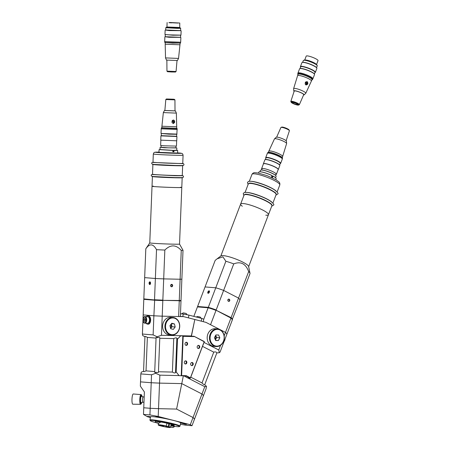 <?xml version="1.0" encoding="UTF-8"?>
<svg xmlns="http://www.w3.org/2000/svg" width="450" height="450" viewBox="0 0 450 450"><rect width="100%" height="100%" fill="white"/><g stroke="black" fill="none" stroke-linecap="round" stroke-linejoin="round"><path stroke-width="0.67" d="M202.511 346.365L213.756 352.147C215.438 351.669 216.467 351.939 216.833 352.946L219.291 352.721L218.768 349.999L204.019 342.411M190.766 377.168L202.011 382.95L213.756 352.147M194.344 419.546L203.282 396.096A18.619 3.353 -159.1 0 0 201.988 394.009A18.619 3.353 20.9 0 1 203.287 396.096L206.078 388.772L206.471 386.348L204.716 384.722C203.963 384.733 203.057 384.142 202.011 382.95M180.405 424.232L185.552 425.194L191.998 425.717L190.288 424.704L158.209 416.469L158.518 408.668L176.591 409.072L183.341 375.885L181.772 383.608L201.988 394.009L181.772 383.608L159.542 383.113A18.619 0.501 2.3 0 1 151.217 382.731L150.199 408.291A18.619 0.501 2.3 0 0 158.518 408.668L176.591 409.072L193.028 417.527L204.784 386.679L206.471 386.348M197.578 306.849A18.619 3.353 20.9 0 1 197.606 306.478L208.311 307.344L208.148 307.772A18.619 3.353 20.9 0 1 216.011 310.393L210.549 324.726L225.478 332.404A18.619 3.353 20.9 0 1 226.772 334.496A18.619 3.353 -159.1 0 0 225.478 332.404L205.971 322.369L194.816 319.506L191.295 336.105L191.79 336.122M232.082 319.337A18.383 3.313 20.9 0 0 230.844 317.824A18.383 3.313 20.9 0 1 232.026 319.196L232.161 319.483A18.619 3.353 20.9 0 0 230.94 318.077L216.017 310.196A18.383 3.313 20.9 0 0 208.373 307.648L197.736 306.787L208.373 307.648A18.383 3.313 20.9 0 1 216.017 310.196L231.103 317.649L224.167 335.841M220.573 345.268L218.768 349.999M187.599 377.843L204.784 386.679M219.291 352.721L220.067 352.091L232.239 320.164A18.619 3.353 20.9 0 0 232.161 319.483M176.811 338.664C176.777 337.629 175.753 337.607 173.728 338.597L172.395 372.066L158.445 371.756M173.728 338.597L159.778 338.282M140.513 381.87L151.217 382.731L140.513 381.87A18.619 0.501 -177.7 0 1 140.507 381.853A18.619 0.501 2.3 0 0 140.513 381.87L140.833 373.742L140.507 381.853A18.619 0.501 -177.7 0 1 140.507 381.848L140.344 386.106L140.513 381.87M178.971 375.576L159.857 375.148L155.661 373.309L151.537 374.771L151.217 382.731M159.857 375.148L159.542 383.113M151.537 374.771L140.833 373.905L141.289 372.144L143.567 371.256M194.816 319.506L191.469 335.953L161.443 335.284L162.208 316.164L183.662 316.642L194.816 319.506M143.004 319.387L143.179 314.921A18.619 0.501 2.3 0 0 143.179 314.921L143.803 299.346A18.619 0.501 2.3 0 0 143.803 299.346A18.619 0.501 2.3 0 0 143.797 299.334L154.676 299.981L143.82 298.884L154.676 299.981L153.883 315.787L143.179 314.921A18.619 0.501 -177.7 0 1 143.173 314.91L153.883 315.787A18.619 0.501 2.3 0 0 162.208 316.164A18.619 0.501 -177.7 0 1 153.883 315.787L153.124 334.907L157.118 336.763L161.443 335.284M142.993 319.478L143.797 299.334L154.507 300.212A18.619 0.501 2.3 0 0 162.827 300.589L162.208 316.164L178.622 316.53A18.619 0.501 2.3 0 0 180.382 316.389L183.662 316.642M144.945 336.696L142.746 335.604L142.408 334.181L142.971 320.096M142.971 320.181L142.419 334.041L153.124 334.907M177.823 338.687L176.856 338.664M159.733 338.282C159.936 337.421 159.204 337.241 157.545 337.731L157.118 336.763M172.395 372.066C174.33 373.252 175.359 373.275 175.477 372.139M155.661 373.309L156.172 372.262C157.787 372.881 158.529 372.713 158.4 371.756M176.344 372.156L175.523 372.139M156.172 372.262L154.952 372.538L154.704 372.127M154.727 371.571L146.031 370.868C144.366 371.717 143.544 371.841 143.561 371.239L143.814 371.638M156.06 338.102L147.364 337.399L146.031 370.868M156.077 337.624L156.358 337.314L157.545 337.731M147.364 337.399C145.772 336.426 144.962 336.201 144.934 336.713L145.221 336.409M182.773 316.575L183.296 314.004A17.685 1.384 11.5 0 1 188.938 315.129L188.387 317.858L201.246 321.159L201.797 318.431A17.685 1.384 11.5 0 1 203.754 319.258L203.259 321.677M183.296 314.004L180.484 313.779M201.797 318.431L188.938 315.129M227.981 299.796A0.883 0.743 -85.4 0 1 227.919 300.561M193.832 316.384L205.059 286.931L215.764 287.798A18.619 3.353 20.9 0 1 223.627 290.419L216.174 309.966A18.619 3.353 20.9 0 0 208.311 307.344L215.764 287.798A18.619 3.353 20.9 0 1 223.627 290.419L238.556 298.097A18.619 3.353 20.9 0 1 239.856 300.189L232.104 319.854M225.877 261.27L222.885 256.838L217.091 258.834L215.173 260.404L205.059 286.931L215.764 287.798L225.877 261.27A18.619 3.353 20.9 0 1 233.741 263.891L223.627 290.419L238.556 298.097L248.67 271.575A18.619 3.353 20.9 0 1 249.992 273.274A18.619 3.353 20.9 0 1 249.969 273.662L239.856 300.189A18.619 3.353 20.9 0 0 238.556 298.097L231.103 317.649A18.619 3.353 20.9 0 1 232.403 319.736M227.891 299.773A1.209 1.012 -85.4 0 1 229.731 300.718A1.209 1.012 -85.4 0 1 227.891 299.773M207.883 292.011A1.35 0.698 117.2 0 1 208.806 290.886A1.35 0.698 117.2 0 1 209.486 291.308A1.35 0.698 117.2 0 1 208.502 293.22A1.35 0.698 117.2 0 1 207.883 292.011M209.492 291.403A1.164 0.602 -62.8 0 0 209.289 291.105A1.164 0.602 -62.8 0 0 208.125 292.089A1.164 0.602 -62.8 0 0 208.226 293.175A1.164 0.602 -62.8 0 0 208.581 293.169M228.009 299.745A0.928 0.776 -85.4 0 1 227.936 300.611M228.982 299.379A0.928 0.776 94.6 0 0 227.88 300.173A0.928 0.776 94.6 0 0 229.41 300.448A0.928 0.776 94.6 0 0 228.982 299.379M209.413 291.212A1.136 0.585 -62.8 0 0 208.451 291.983A1.136 0.585 -62.8 0 0 208.384 293.214M209.43 291.887L209.346 291.538L208.839 291.724L208.468 292.438L208.597 292.967L208.941 292.838M209.031 292.725L208.468 292.438M209.396 292.011L208.839 291.724M197.443 306.906L208.148 307.772L203.737 319.343M170.966 284.889L171.529 284.963L171.354 284.648M170.814 285.12A0.883 0.743 -85.4 0 1 170.752 285.885M181.868 279.107L183.015 250.279A18.619 0.501 2.3 0 0 183.009 250.273A18.619 0.501 2.3 0 1 181.254 250.425L180.107 279.248L163.693 278.882L162.844 300.127A18.619 0.501 2.3 0 1 154.524 299.745L155.368 278.499A18.619 0.501 2.3 0 0 163.693 278.882L180.107 279.248A18.619 0.501 2.3 0 0 181.868 279.107A18.619 0.501 2.3 0 1 180.107 279.248L179.263 300.493L162.765 300.347A18.383 0.489 2.3 0 1 154.676 299.981A18.383 0.489 2.3 0 0 162.765 300.347L179.263 300.493A18.619 0.501 2.3 0 0 181.013 300.364A18.619 0.501 2.3 0 0 181.018 300.353L181.868 279.107A18.619 0.501 2.3 0 0 181.862 279.096M178.622 316.53L179.246 300.96A18.619 0.501 2.3 0 0 181.001 300.814A18.619 0.501 2.3 0 0 180.996 300.803L180.776 300.566A18.383 0.489 2.3 0 1 179.072 300.713L162.765 300.347L179.072 300.713A18.383 0.489 2.3 0 0 180.771 300.589L181.013 300.364M179.533 244.08A14.895 0.399 2.3 0 1 172.783 244.153A14.895 0.399 2.3 0 1 157.449 243.557A14.895 0.399 2.3 0 1 149.771 242.899L145.811 248.794A18.619 0.501 2.3 0 0 145.806 248.799L143.814 298.868A18.619 0.501 2.3 0 0 143.82 298.884L144.664 277.633A18.619 0.501 2.3 0 1 144.658 277.622A18.619 0.501 2.3 0 0 144.664 277.633L155.368 278.499A18.619 0.501 2.3 0 0 163.693 278.882L164.841 250.054A18.619 0.501 2.3 0 1 156.521 249.677C153.186 243.607 149.614 243.315 145.811 248.811L144.664 277.633L155.368 278.499L156.521 249.677M149.079 283.123A1.35 0.737 91.3 0 1 149.546 281.942A1.35 0.737 91.3 0 1 150.317 282.173A1.35 0.737 91.3 0 1 150.272 284.214A1.35 0.737 91.3 0 1 149.468 284.394A1.35 0.737 91.3 0 1 149.079 283.123M171.591 286.779A1.209 1.012 -85.4 0 1 170.786 284.946A1.209 1.012 -85.4 0 1 172.541 284.985A1.209 1.012 -85.4 0 1 171.591 286.779M150.362 282.251A1.164 0.636 -88.7 0 0 149.996 282.021A1.164 0.636 -88.7 0 0 149.333 283.134A1.164 0.636 -88.7 0 0 149.946 284.349A1.164 0.636 -88.7 0 0 150.322 284.141M171.45 286.487A0.928 0.776 94.6 0 0 171.562 284.631A0.928 0.776 94.6 0 0 171.45 286.487M170.769 285.941A0.928 0.776 94.6 0 0 170.837 285.069M150.154 282.066A1.136 0.619 -88.7 0 0 149.586 283.179A1.136 0.619 -88.7 0 0 150.103 284.316M150.502 282.662L150.165 282.392L149.805 282.876L149.844 283.674L150.244 283.989L150.502 283.646M150.469 283.686L149.844 283.674M150.542 282.887L149.805 282.876M194.181 336.589L183.184 336.341L181.62 375.581L186.227 375.683L190.412 377.837L204.182 341.73L194.085 336.296L180.607 335.841L194.085 336.296L204.339 341.572L190.378 378.191L187.431 377.798L183.713 375.761M180.697 335.874L177.486 339.137L180.607 335.841M190.412 377.837L190.378 378.191L186.019 375.947L179.021 375.637L176.181 371.908L179.111 375.671M184.32 362.132A1.536 1.282 -85.4 0 1 186.851 362.554A1.536 1.282 -85.4 0 1 185.445 363.983A1.536 1.282 -85.4 0 1 184.32 362.132M185.057 343.536A1.536 1.282 -85.4 0 1 187.588 343.957A1.536 1.282 -85.4 0 1 186.188 345.386A1.536 1.282 -85.4 0 1 185.057 343.536M190.682 363.763A1.536 1.282 -85.4 0 1 193.213 364.191A1.536 1.282 -85.4 0 1 191.812 365.614A1.536 1.282 -85.4 0 1 190.682 363.763M197.207 346.652A1.536 1.282 -85.4 0 1 199.738 347.079A1.536 1.282 -85.4 0 1 198.332 348.502A1.536 1.282 -85.4 0 1 197.207 346.652M181.62 375.581L181.221 375.84L182.807 336.043L183.184 336.341M177.486 339.137L176.181 371.908M185.355 360.945A1.496 1.254 -85.4 0 1 185.119 363.904M198.248 345.471A1.496 1.254 -85.4 0 1 198.006 348.424M191.722 362.582A1.496 1.254 -85.4 0 1 191.481 365.535M186.097 342.349A1.496 1.254 -85.4 0 1 185.856 345.308M217.597 328.922L215.303 328.736A8.843 7.402 94.6 0 0 207.214 336.954A8.843 7.402 94.6 0 0 213.874 346.365L216.174 346.551A8.843 7.402 -85.4 0 1 209.509 337.14A8.843 7.402 -85.4 0 1 217.597 328.922A8.843 7.402 -85.4 0 1 224.291 337.849A8.843 7.402 -85.4 0 1 216.174 346.551M224.162 337.86A8.404 7.031 94.6 0 0 213.862 330.435A8.404 7.031 94.6 0 0 213.356 344.97A8.404 7.031 94.6 0 0 224.162 337.86M218.379 340.566L215.679 340.526L214.431 337.714L215.876 334.946L218.576 334.986L219.831 337.798L218.379 340.566L215.601 340.341M219.831 337.798L216.653 337.539L215.409 339.919M215.668 335.334L216.653 337.539M216.54 337.753A3.87 3.24 94.6 0 0 216.557 337.494A3.87 3.24 94.6 0 0 216.562 337.331M215.094 339.204A2.79 2.334 94.6 0 0 215.657 337.483A2.79 2.334 94.6 0 0 215.336 335.97M173.036 317.481L170.741 317.295A8.843 7.402 94.6 0 0 162.653 325.513A8.843 7.402 94.6 0 0 169.312 334.924L171.613 335.109A8.843 7.402 -85.4 0 1 164.947 325.699A8.843 7.402 -85.4 0 1 173.036 317.481A8.843 7.402 -85.4 0 1 179.522 328.146A8.843 7.402 -85.4 0 1 171.613 335.109M179.404 328.072A8.404 7.031 94.6 0 0 170.595 318.33A8.404 7.031 94.6 0 0 167.698 332.544A8.404 7.031 94.6 0 0 179.404 328.072M173.323 329.383L170.696 328.708L169.942 325.642L171.81 323.252L174.431 323.927L175.191 326.993L173.323 329.383M175.191 326.993L172.018 326.734L170.646 328.489M171.315 323.887L172.018 326.734M174.431 323.927L171.472 323.685M171.889 326.897A3.87 3.24 94.6 0 0 171.906 326.818A3.87 3.24 94.6 0 0 171.956 326.503M170.482 327.831A2.79 2.334 94.6 0 0 171.028 326.593A2.79 2.334 94.6 0 0 170.786 324.557M146.211 323.213A4.191 2.289 -88.7 0 0 147.628 324.174A4.191 2.289 -88.7 0 0 149.979 319.112A4.191 2.289 -88.7 0 0 147.819 315.799A4.191 2.289 -88.7 0 0 146.357 316.699M147.628 324.174L148.252 324.191A4.191 2.289 -88.7 0 0 150.604 319.129A4.191 2.289 -88.7 0 0 148.444 315.816L147.819 315.799M160.453 421.954A9.591 0.748 11.5 0 1 174.268 425.419L172.311 425.025L172.395 424.586M172.311 425.025A7.588 0.591 11.5 0 1 172.305 425.036A7.588 0.591 11.5 0 1 171.911 425.143L172.046 424.479M170.921 425.306L171.056 425.351A9.591 0.748 -168.5 0 0 173.768 425.571L171.911 425.143M160.419 422.139A7.588 0.591 11.5 0 1 160.701 422.179L160.425 422.094M174.448 426.353A14.895 1.164 -168.5 0 0 179.404 426.572A14.895 1.164 -168.5 0 0 165.105 422.381A14.895 1.164 -168.5 0 0 150.306 420.654A14.895 1.164 -168.5 0 0 156.746 422.865A14.895 1.164 -168.5 0 0 158.507 423.304M180.017 426.133L180.664 422.949A15.362 1.198 -168.5 0 0 173.998 420.564A15.362 1.198 -168.5 0 0 158.631 417.392A15.362 1.198 -168.5 0 0 150.564 416.824L149.912 420.007A15.362 1.198 11.5 0 1 157.984 420.576A15.362 1.198 11.5 0 1 173.346 423.748A15.362 1.198 11.5 0 1 180.017 426.133A15.362 1.198 11.5 0 1 179.949 426.212L179.404 426.572M150.306 420.654L149.94 420.109A15.362 1.198 11.5 0 1 149.912 420.007M171.056 425.351L171.281 424.26M183.932 423.861L180.844 422.983C179.843 422.55 186.474 423.759 186.851 424.215L186.356 424.243M156.212 416.79L161.381 417.673L155.953 416.711M150.615 416.745L147.465 416.346L150.486 417.206M158.209 416.469L149.929 414.923L143.488 414.399L147.403 416.728L150.424 417.504M143.488 414.399L143.752 407.767L150.193 408.291A18.619 0.501 2.3 0 0 158.518 408.668L159.536 383.113M149.929 414.923L150.193 408.291L143.752 407.767L144.382 391.961L140.344 386.106M190.288 424.704L193.028 417.527A18.619 3.353 -159.1 0 1 194.321 419.614L191.998 425.717M162.388 426.037L162.439 426.33A6.098 0.478 -168.5 0 0 170.269 427.5A6.098 0.478 -168.5 0 0 168.851 426.853L168.992 426.679A6.283 0.489 11.5 0 1 170.511 427.32A6.283 0.489 11.5 0 1 170.488 427.354L170.269 427.5M166.343 425.998L166.196 426.173A6.098 0.478 -168.5 0 0 158.355 425.076L158.209 424.856A6.283 0.489 11.5 0 1 158.197 424.817A6.283 0.489 11.5 0 1 166.343 425.998L166.911 423.191M169.577 423.81L168.992 426.679M160.453 425.458L163.648 425.97L160.453 425.458M165.898 426.859L169.093 427.371L165.898 426.859M162.439 426.33L159.784 425.649A6.098 0.478 -168.5 0 1 158.355 425.076M166.196 426.173L168.851 426.853M166.894 423.281L168.727 423.608M181.772 383.608L176.591 409.072M132.857 394.341A5.119 1.052 92.6 0 0 131.963 400.05A5.119 1.052 92.6 0 0 132.812 404.213L140.569 404.297A4.854 0.996 -87.4 0 1 139.764 400.354A4.854 0.996 -87.4 0 1 140.614 394.937A4.854 0.996 -87.4 0 1 141.013 394.599L133.273 393.981A5.119 1.052 92.6 0 0 132.857 394.341M141.756 402.497A4.416 0.906 -87.4 0 1 141.379 403.571A4.416 0.906 -87.4 0 1 140.338 401.574A4.416 0.906 -87.4 0 1 140.856 395.871A4.416 0.906 -87.4 0 1 142.026 396.501L141.525 394.886L141.013 394.599M142.954 402.244A2.7 0.551 -87.4 0 1 142.931 402.249L141.114 402.626A3.167 0.647 -87.4 0 1 140.563 400.129A3.167 0.647 -87.4 0 1 141.114 396.529A3.167 0.647 -87.4 0 1 141.401 396.309L143.184 396.855A2.7 0.551 -87.4 0 1 143.196 396.861M143.972 402.238L142.931 402.249A2.7 0.551 -87.4 0 1 142.481 400.061A2.7 0.551 -87.4 0 1 142.954 397.041A2.7 0.551 -87.4 0 1 143.173 396.855L144.186 396.956M181.856 313.886L181.884 313.768A3.122 3.122 0 0 1 183.437 312.874L186.013 313.419M181.884 313.768L186.817 314.691M196.369 317.036A3.122 3.122 0 0 1 197.528 316.491L200.093 317.014A3.122 3.122 0 0 1 201.088 318.246M145.131 318.577L145.491 320.046L144.968 321.384L144.084 321.261L143.724 319.798L144.248 318.454L145.131 318.577M144.849 323.184L147.651 323.246A3.257 1.783 -88.7 0 0 149.164 321.829A3.257 1.783 -88.7 0 0 149.327 318.488A3.257 1.783 -88.7 0 0 147.797 316.733L144.99 316.671A3.257 1.783 91.3 0 1 146.526 318.426A3.257 1.783 91.3 0 1 146.362 321.767A3.257 1.783 91.3 0 1 144.849 323.184C144.051 322.706 143.392 323.516 142.971 319.888C143.392 317.43 144.067 316.356 144.99 316.671M145.007 321.277L144.084 321.261M145.395 320.287L145.282 319.832L143.724 319.798M145.412 319.719A1.406 0.771 -88.7 0 0 145.412 320.254M184.77 423.557L185.169 423.906L184.388 423.827L183.133 423.326M184.511 423.501L184.388 423.827M170.561 427.084L172.845 427.494L170.589 426.949M170.578 426.999L172.609 427.438L170.572 427.016M172.845 427.494A3.122 3.122 0 0 0 174.398 426.6L170.848 425.672M174.398 426.589L174.471 426.246L170.916 425.329M156.336 422.618L158.85 423.107L156.336 422.618M156.87 422.752L158.602 423.056L156.893 422.646M158.85 423.107A3.122 3.122 0 0 0 160.403 422.213L155.205 421.155A3.122 3.122 0 0 0 156.285 422.584M160.403 422.207L160.476 421.858L157.916 421.127L155.273 420.801L155.205 421.149M217.091 258.834L220.967 255.921A14.895 2.683 20.9 0 1 235.626 258.958A14.895 2.683 20.9 0 1 248.625 266.462L249.992 273.274M248.67 271.575C245.717 263.689 240.744 261.129 233.741 263.891M260.752 170.134A8.286 1.491 20.9 0 1 260.809 170.106A8.286 1.491 20.9 0 1 272.841 173.627A8.286 1.491 20.9 0 1 276.03 175.911A8.286 1.491 20.9 0 1 276.053 175.967M259.926 171.771L260.46 170.364A8.376 1.508 20.9 0 1 260.691 170.156A8.376 1.508 20.9 0 1 272.863 173.717A8.376 1.508 20.9 0 1 276.081 176.023A8.376 1.508 20.9 0 1 276.12 176.333L275.58 177.739M272.177 177.137L272.593 176.046L273.054 176.079A9.214 1.659 20.9 0 1 276.081 178.346A9.214 1.659 20.9 0 1 276.103 178.403M273.054 176.079L272.616 177.368A9.309 1.676 -159.1 0 0 272.098 177.097A9.309 1.676 -159.1 0 0 271.553 176.822L271.991 175.534A9.214 1.659 20.9 0 0 259.149 171.889L259.031 171.939A9.309 1.676 20.9 0 1 272.008 175.624M273.071 176.169A9.309 1.676 20.9 0 1 276.131 178.459A9.309 1.676 20.9 0 1 276.171 178.802L275.833 179.696M258.435 173.064L258.778 172.17A9.309 1.676 20.9 0 1 259.031 171.939M248.608 266.782A14.895 2.683 -159.1 0 0 239.411 260.511A14.895 2.683 -159.1 0 0 223.352 255.645A14.895 2.683 -159.1 0 0 220.776 256.168M243.219 203.535A14.895 2.683 -159.1 0 0 240.638 204.064A14.895 2.683 20.9 0 1 255.51 206.865A14.895 2.683 20.9 0 1 268.47 214.672A14.895 2.683 -159.1 0 0 259.279 208.406A14.895 2.683 -159.1 0 0 243.219 203.535M242.303 206.235A14.895 2.683 20.9 0 1 240.638 204.064L220.826 256.028M248.659 266.636L268.47 214.672A14.895 2.683 20.9 0 1 265.787 215.19M275.76 174.656A7.914 1.423 -159.1 0 0 276.368 174.369L278.196 169.577A7.914 1.423 -159.1 0 0 275.119 167.107A7.914 1.423 -159.1 0 0 267.643 164.222A7.914 1.423 -159.1 0 0 263.407 163.941L261.579 168.733A7.914 1.423 -159.1 0 0 261.844 169.346M263.363 164.059A8.004 1.44 20.9 0 1 263.351 163.822A8.004 1.44 20.9 0 1 267.637 164.109A8.004 1.44 20.9 0 1 275.203 167.029A8.004 1.44 20.9 0 1 278.314 169.526A8.004 1.44 20.9 0 1 278.151 169.701M263.351 163.822L264.853 159.885A8.004 1.44 20.9 0 1 265.033 159.705A8.004 1.44 20.9 0 1 265.072 159.688A8.004 1.44 20.9 0 1 276.705 163.091A8.004 1.44 20.9 0 1 279.782 165.296A8.004 1.44 20.9 0 1 279.816 165.589L278.314 169.526M265.072 159.688L265.309 159.587A7.819 1.406 20.9 0 1 272.903 161.252A7.819 1.406 20.9 0 1 279.675 165.066L279.782 165.296M279.669 165.054L280.294 163.423A7.678 1.384 -159.1 0 0 277.307 161.027A7.678 1.384 -159.1 0 0 270.051 158.226A7.678 1.384 -159.1 0 0 265.939 157.95L265.32 159.587M265.849 158.197A7.819 1.406 20.9 0 1 265.843 158.186A7.819 1.406 20.9 0 1 269.404 158.023A7.819 1.406 20.9 0 1 277.386 161.032A7.819 1.406 20.9 0 1 280.209 163.665A7.819 1.406 20.9 0 1 280.198 163.671L280.44 163.564A8.004 1.44 20.9 0 0 280.665 163.367L282.296 159.086A8.004 1.44 20.9 0 0 282.262 158.794A8.004 1.44 20.9 0 0 279.18 156.589A8.004 1.44 20.9 0 0 267.553 153.186A8.004 1.44 20.9 0 0 267.514 153.203A8.004 1.44 20.9 0 0 267.334 153.382L265.702 157.663A8.004 1.44 20.9 0 1 269.989 157.95A8.004 1.44 20.9 0 1 277.549 160.869A8.004 1.44 20.9 0 1 280.665 163.367M265.843 158.186L265.736 157.956A8.004 1.44 20.9 0 1 265.702 157.663M286.138 140.743L289.401 130.776A4.562 0.821 -159.1 0 0 289.384 130.612L289.058 129.921A4.005 0.72 -159.1 0 0 286.273 128.244A4.005 0.72 -159.1 0 0 282.285 127.074A4.005 0.72 -159.1 0 0 281.706 127.119L281.002 127.418A4.562 0.821 -159.1 0 0 280.879 127.524L276.677 137.132M267.615 153.163A7.914 1.423 20.9 0 1 267.671 153.135A7.914 1.423 20.9 0 1 279.163 156.499A7.914 1.423 20.9 0 1 282.206 158.676A7.914 1.423 20.9 0 1 282.229 158.732M289.384 130.612A4.562 0.821 -159.1 0 0 287.629 129.358A4.562 0.821 -159.1 0 0 281.666 127.373A4.562 0.821 -159.1 0 0 281.002 127.418M267.497 153.214L267.711 152.646A7.914 1.423 20.9 0 1 267.891 152.471A7.914 1.423 20.9 0 1 267.93 152.449A7.914 1.423 20.9 0 1 279.428 155.818A7.914 1.423 20.9 0 1 282.471 157.995A7.914 1.423 20.9 0 1 282.499 158.287L282.285 158.85M267.93 152.449L268.166 152.353A7.729 1.389 20.9 0 1 275.67 153.996A7.729 1.389 20.9 0 1 282.358 157.764L282.471 157.995M282.645 156.465L286.616 143.567A6.514 1.176 -159.1 0 0 286.622 143.477L286.414 141.165A5.49 0.99 -159.1 0 0 281.627 138.369A5.49 0.99 -159.1 0 0 276.193 137.267L274.494 138.853A6.514 1.176 -159.1 0 0 274.444 138.926L268.819 151.189A7.402 1.333 20.9 0 1 268.819 151.189A7.402 1.333 20.9 0 1 276.199 152.595A7.402 1.333 20.9 0 1 282.645 156.465A7.402 1.333 20.9 0 1 282.639 156.476L282.229 157.556M286.622 143.477A6.514 1.176 -159.1 0 0 280.941 140.164A6.514 1.176 -159.1 0 0 274.494 138.853M276.368 174.369A7.914 1.423 -159.1 0 0 269.483 170.218A7.914 1.423 -159.1 0 0 261.579 168.733M316.547 64.541L318.037 60.632A6.328 1.142 -159.1 0 0 315.579 58.657A6.328 1.142 -159.1 0 0 309.6 56.346A6.328 1.142 -159.1 0 0 306.208 56.121L304.718 60.03M316.395 64.406A6.328 1.142 -159.1 0 0 316.232 64.215A6.328 1.142 -159.1 0 0 314.016 62.764A6.328 1.142 -159.1 0 0 304.92 60.036M316.108 64.192A6.469 1.164 -159.1 0 0 314.038 62.899A6.469 1.164 -159.1 0 0 305.28 60.064M316.575 67.601L317.239 65.863A7.447 1.339 -159.1 0 0 317.211 65.587L316.941 65.014A6.981 1.26 -159.1 0 0 310.894 61.605A6.981 1.26 -159.1 0 0 304.116 60.12L303.531 60.373A7.447 1.339 -159.1 0 0 303.322 60.559L302.659 62.297M317.211 65.587A7.447 1.339 -159.1 0 0 310.759 61.959A7.447 1.339 -159.1 0 0 303.531 60.373M315.382 72.309L316.879 68.372A8.004 1.44 -159.1 0 0 316.851 68.079L316.738 67.849A7.819 1.406 -159.1 0 0 309.966 64.035A7.819 1.406 -159.1 0 0 302.372 62.37L302.141 62.471A8.004 1.44 -159.1 0 0 301.922 62.668L300.42 66.606A8.004 1.44 -159.1 0 0 300.454 66.898L300.561 67.129A7.819 1.406 -159.1 0 0 300.566 67.14A7.819 1.406 -159.1 0 1 304.121 66.966A7.819 1.406 -159.1 0 1 312.103 69.969A7.819 1.406 -159.1 0 1 314.927 72.608A7.819 1.406 -159.1 0 0 314.927 72.608L315.157 72.506A8.004 1.44 -159.1 0 0 315.382 72.309A8.004 1.44 -159.1 0 0 312.272 69.806A8.004 1.44 -159.1 0 0 303.936 66.696A8.004 1.44 -159.1 0 0 300.42 66.606M316.851 68.079A8.004 1.44 -159.1 0 0 309.915 64.17A8.004 1.44 -159.1 0 0 302.141 62.471M312.739 78.981A8.004 1.44 -159.1 0 0 312.902 78.812L314.533 74.531A8.004 1.44 -159.1 0 0 314.499 74.239A8.004 1.44 -159.1 0 0 307.564 70.335A8.004 1.44 -159.1 0 0 299.79 68.631L300.026 68.529A7.819 1.406 -159.1 0 1 307.62 70.194A7.819 1.406 -159.1 0 1 314.392 74.008L315.011 72.36A7.678 1.384 -159.1 0 0 308.329 68.332A7.678 1.384 -159.1 0 0 300.656 66.892L300.037 68.524M299.79 68.631A8.004 1.44 -159.1 0 0 299.571 68.828L297.939 73.108A8.004 1.44 -159.1 0 0 297.951 73.344M312.902 78.812A8.004 1.44 -159.1 0 0 309.285 76.056A8.004 1.44 -159.1 0 0 301.455 73.198A8.004 1.44 -159.1 0 0 297.939 73.108M311.833 79.909A7.729 1.389 -159.1 0 0 312.069 79.841L312.3 79.746A7.914 1.423 -159.1 0 0 312.519 79.549L312.784 78.862A7.914 1.423 -159.1 0 0 305.893 74.711A7.914 1.423 -159.1 0 0 297.996 73.226L297.731 73.907A7.914 1.423 -159.1 0 0 297.765 74.199L297.872 74.43A7.729 1.389 -159.1 0 0 298.007 74.638M312.519 79.549A7.914 1.423 -159.1 0 0 309.448 77.079A7.914 1.423 -159.1 0 0 301.207 73.997A7.914 1.423 -159.1 0 0 297.731 73.907M312.069 79.841A7.729 1.389 -159.1 0 0 309.279 77.242A7.729 1.389 -159.1 0 0 301.393 74.272A7.729 1.389 -159.1 0 0 297.872 74.43M305.792 93.268L311.417 81.006A7.402 1.333 -159.1 0 0 311.423 80.989L311.979 79.538A7.402 1.333 -159.1 0 0 309.099 77.226A7.402 1.333 -159.1 0 0 302.108 74.526A7.402 1.333 -159.1 0 0 298.147 74.261L297.591 75.718A7.402 1.333 -159.1 0 0 297.585 75.729L293.619 88.627A6.514 1.176 20.9 0 1 297.079 88.836A6.514 1.176 20.9 0 1 303.266 91.221A6.514 1.176 20.9 0 1 305.792 93.268A6.514 1.176 20.9 0 1 305.736 93.341L304.043 94.927A5.49 0.99 20.9 0 1 303.553 95.062M311.423 80.989A7.402 1.333 -159.1 0 0 308.548 78.683A7.402 1.333 -159.1 0 0 301.556 75.983A7.402 1.333 -159.1 0 0 297.591 75.718M305.848 81.855L307.282 81.675C308.363 83.599 307.901 84.69 305.91 84.943L305.179 84.054L305.303 82.479L305.848 81.855M294.098 91.451A5.49 0.99 20.9 0 1 293.816 91.029L293.608 88.718A6.514 1.176 20.9 0 1 293.619 88.627M293.816 91.029A5.49 0.99 20.9 0 1 296.567 91.086A5.49 0.99 20.9 0 1 301.961 93.139A5.49 0.99 20.9 0 1 304.043 94.927M291.178 102.274L290.852 101.582A4.562 0.821 20.9 0 1 290.829 101.419L294.21 91.097A5.079 0.917 20.9 0 1 296.916 91.266A5.079 0.917 20.9 0 1 301.736 93.122A5.079 0.917 20.9 0 1 303.705 94.714L299.357 104.67A4.562 0.821 20.9 0 1 299.233 104.777L298.53 105.075A4.005 0.72 20.9 0 1 294.643 104.226A4.005 0.72 20.9 0 1 291.178 102.274A4.005 0.72 20.9 0 1 291.853 101.981A4.005 0.72 20.9 0 1 296.488 103.438A4.005 0.72 20.9 0 1 298.53 105.075M290.829 101.419A4.562 0.821 20.9 0 1 291.623 101.25A4.562 0.821 20.9 0 1 297.585 103.241A4.562 0.821 20.9 0 1 299.357 104.67M296.55 103.686A3.026 0.546 20.9 0 1 297.726 104.631A3.026 0.546 20.9 0 1 294.705 104.062A3.026 0.546 20.9 0 1 292.072 102.471A3.026 0.546 20.9 0 1 293.692 102.583A3.026 0.546 20.9 0 1 296.55 103.686M292.101 102.431A3.026 0.546 -159.1 0 0 294.739 103.972A3.026 0.546 -159.1 0 0 297.731 104.58M305.162 84.015L306.506 84.847A6.975 3.364 -118.1 0 0 305.539 82.192L305.348 82.412M306.467 84.814L306.945 84.645L307.311 82.446L306.191 81.872L305.505 82.237M305.944 81.945L306.866 84.583M305.955 81.928A6.975 3.364 61.9 0 1 306.945 84.645M306.191 81.872L307.311 82.446M180.399 187.239A14.895 0.399 -177.7 0 1 181.789 187.464L179.533 244.091L183.009 250.273A18.619 0.501 2.3 0 0 183.009 250.268M181.254 250.425C176.018 244.519 170.55 244.395 164.841 250.054M161.1 145.547L161.027 147.336L168.463 147.831L175.911 147.932L175.984 146.143M161.032 147.24L168.463 147.853L175.916 147.831M160.194 147.296L164.475 147.763L176.743 147.954M160.093 147.392L160.009 149.625L172.811 150.351L172.806 151.751L173.976 151.774L173.464 151.734L173.52 150.339L176.749 150.289L176.839 148.061M172.806 151.718L173.464 151.734M160.009 149.524L172.811 150.351M173.52 150.339L176.754 150.188M173.976 150.379L173.976 151.774M159.171 149.586L172.856 150.446M174.026 150.474L177.671 150.412L177.57 153.023L168.261 152.904L158.974 152.291L159.075 149.681M158.974 152.291L168.255 152.994L177.57 153.034M179.533 244.091A14.895 0.399 -177.7 0 1 164.638 243.894A14.895 0.399 -177.7 0 1 149.771 242.904L152.027 186.278A14.895 0.399 -177.7 0 1 153.428 186.165M181.789 187.464A14.895 0.399 -177.7 0 1 166.894 187.268A14.895 0.399 -177.7 0 1 152.027 186.278A14.895 0.399 2.3 0 0 159.812 186.941A14.895 0.399 2.3 0 0 175.039 187.526A14.895 0.399 2.3 0 0 181.789 187.464L182.177 177.727A14.895 0.399 -177.7 0 1 175.427 177.795A14.895 0.399 -177.7 0 1 160.2 177.204A14.895 0.399 -177.7 0 1 152.415 176.541L152.556 176.259M159.03 152.353L177.508 153.084M176.754 140.799L160.757 140.158L176.754 140.799L176.923 136.507L160.926 135.877L160.757 140.153M161.263 135.664L176.608 136.277M161.342 133.701L161.257 135.703L168.924 136.215L176.608 136.316L176.687 134.308M177.019 134.106L161.027 133.464L169.009 134.173L176.828 134.28L177.114 129.347M172.873 99.287L167.929 99.09M172.052 99.276L167.377 99.022L172.052 99.276M161.021 133.459L161.207 128.812L177.204 129.448M173.751 99.219L166.404 98.983L173.751 99.219M161.213 128.807L177.12 129.352L177.148 128.61L176.648 128.34M174.938 99.877L165.819 99.517L164.863 110.52L175.016 110.919L174.938 99.883L174.398 99.298M161.303 128.722L161.336 127.98L177.148 128.61M173.841 122.839L174.195 122.411M172.485 120.414A6.975 2.441 39.4 0 1 174.189 122.422C174.51 120.684 173.942 120.015 172.485 120.414L174.099 122.377M172.474 120.437L173.379 120.004C174.454 120.313 174.842 121.157 174.555 122.529L173.362 123.576L171.984 122.417L172.102 120.836M161.854 127.755L176.968 128.407M171.962 122.361L172.434 122.985L173.869 122.85A6.975 2.441 -140.6 0 0 172.131 120.797M175.016 110.863L164.869 110.464M173.289 128.436L176.642 128.402L176.704 126.821L161.916 126.231L161.854 127.811L173.289 128.436M173.661 123.013L172.434 122.985M175.427 110.936L176.366 113.113L163.344 112.59L161.916 126.231M176.659 140.884L176.451 146.087L164.773 145.811L160.639 145.457L160.847 140.254M171.315 22.742L169.521 22.736M169.566 22.511L168.896 22.697M177.981 23.057L171.557 22.747M169.757 22.523L171.056 22.545M169.987 22.5L179.769 23.029L169.987 22.5M179.589 27.489L166.939 26.989L167.119 22.528M179.769 23.029L179.724 27.641L166.939 26.989M179.719 27.787L166.792 27.276M179.719 27.754L166.792 27.242M177.3 28.361L165.797 27.731L165.701 30.06L180.585 30.656L180.675 28.328L177.3 28.361M180.585 30.589L165.701 29.998M180.951 30.662L169.318 30.578L165.33 30.043M181.136 30.864L180.962 35.145L169.245 34.864L164.964 34.504L165.133 30.223M180.962 35.145L172.946 35.218L164.97 34.509M165.279 34.74L165.201 36.748L169.217 37.086L180.551 37.356L180.63 35.353M180.551 37.316L165.201 36.709M180.686 37.356L169.054 37.277L165.066 36.737M180.866 37.558L180.681 42.21L168.964 41.929L164.683 41.574L164.869 36.917M180.681 42.21L164.773 41.664M180.585 42.3L180.551 43.042L168.975 42.767L164.745 42.413L164.683 41.574M180.551 43.042L172.631 43.116L164.745 42.413M178.543 58.427L177.435 60.519L166.461 60.081L165.527 57.904L178.543 58.427L179.972 44.786L165.184 44.196L165.246 42.677M176.068 71.499L175.489 72.034L171.484 71.983L167.49 71.719L166.956 71.139L176.068 71.499L177.019 60.553M168.756 423.613L168.109 426.791M145.884 321.548A2.886 1.581 -88.7 0 0 144.771 317.042A2.886 1.581 -88.7 0 0 143.168 321.165A2.886 1.581 -88.7 0 0 145.884 321.548M225.051 339.013A2.886 1.491 117.2 0 1 224.145 341.398M224.393 340.74A3.257 1.688 -62.8 0 0 224.893 339.429M155.846 416.419L156.094 416.773L157.174 416.756M155.841 416.475L157.123 416.588M182.239 423.067A2.278 0.411 -159.1 0 0 185.231 424.238A2.278 0.411 -159.1 0 0 185.602 423.759M186.401 423.99A2.559 0.461 20.9 0 1 186.401 424.063L185.434 424.282L182.216 423.062M266.102 201.066A14.895 2.683 -159.1 0 0 252.028 195.638A14.895 2.683 -159.1 0 0 244.052 195.103L244.755 194.496A14.771 2.661 20.9 0 1 259.014 197.668A14.771 2.661 20.9 0 1 271.772 204.795L271.89 205.718A14.895 2.683 -159.1 0 0 266.102 201.066M246.617 192.437A14.895 2.683 20.9 0 1 266.901 198.962A14.895 2.683 20.9 0 1 271.749 202.022M270.343 189.945A14.895 2.683 -159.1 0 0 256.269 184.517A14.895 2.683 -159.1 0 0 248.293 183.982L248.996 183.375A14.771 2.661 20.9 0 1 270.371 189.686A14.771 2.661 20.9 0 1 276.013 193.674L276.131 194.591A14.895 2.683 -159.1 0 0 270.343 189.945M250.858 181.316A14.895 2.683 20.9 0 1 271.142 187.841A14.895 2.683 20.9 0 1 275.991 190.896M249.306 181.339L251.961 174.375A14.895 2.683 20.9 0 1 266.833 177.176A14.895 2.683 20.9 0 1 279.793 184.984L277.138 191.947M182.267 175.444L182.661 165.639A14.895 0.399 -177.7 0 1 167.76 165.448A14.895 0.399 -177.7 0 1 152.893 164.458L152.505 174.257A14.895 0.399 2.3 0 0 167.372 175.247A14.895 0.399 2.3 0 0 182.267 175.444L182.126 175.725A14.771 0.394 -177.7 0 1 182.042 175.753M152.708 174.583A14.771 0.394 -177.7 0 1 152.623 174.549L152.505 174.257M177.576 152.876A13.033 0.349 2.3 0 1 175.382 153.321A13.033 0.349 2.3 0 1 158.192 152.567A13.033 0.349 2.3 0 1 158.974 152.134L154.732 152.263L153.849 152.769L153.309 154.013L152.983 162.169A14.895 0.399 2.3 0 0 160.774 162.827A14.895 0.399 2.3 0 0 175.995 163.417A14.895 0.399 2.3 0 0 182.751 163.356L182.61 163.637A14.771 0.394 -177.7 0 1 182.52 163.665M153.186 162.501A14.771 0.394 -177.7 0 1 153.107 162.461L152.983 162.169M153.309 154.013A14.895 0.399 2.3 0 0 161.094 154.676A14.895 0.399 2.3 0 0 176.321 155.267A14.895 0.399 2.3 0 0 183.077 155.199L182.734 154.046L182.036 153.444L177.576 152.871M171.557 22.854L169.594 22.742M180.382 316.389L181.001 300.814M170.511 427.32L171.141 424.221M158.197 424.817L158.546 423.096M140.569 404.297L141.328 403.751L141.767 402.491M187.042 314.736A3.122 3.122 0 0 0 186.002 313.397M216.833 352.946L204.722 384.728M144.951 336.459L143.556 371.537M176.878 338.152L175.5 372.707M156.088 337.359L154.693 372.437M159.801 337.77L158.422 372.324M225.146 338.76L224.061 341.606M262.187 168.446L261.596 169.999M276.103 173.756L275.512 175.303M268.47 214.672L271.89 205.718M240.638 204.064L244.052 195.103M272.897 203.068L276.131 194.591M245.064 192.459L248.293 183.982M251.961 174.375C252.782 173.115 253.744 172.558 254.835 172.693L258.064 172.991L267.204 175.68L275.996 179.792L278.736 181.789C279.669 182.43 280.018 183.499 279.793 184.984M249.103 183.291C249.93 182.554 254.689 183.651 263.385 186.581C272.227 189.894 276.722 193.584 275.985 193.539M248.091 184.523L247.477 182.464L248.237 181.643C249.542 180.692 254.678 181.412 264.071 184.854C268.194 186.446 271.597 188.066 274.269 189.714C277.594 192.24 278.752 193.669 277.746 194.006L275.923 195.137M244.862 194.411C245.661 193.674 250.403 194.766 259.093 197.685C267.919 200.981 272.475 204.694 271.744 204.66M243.849 195.643L243.236 193.59L243.996 192.763C245.301 191.818 250.436 192.532 259.83 195.975C263.953 197.567 267.356 199.187 270.028 200.835C273.358 203.361 274.517 204.795 273.504 205.127L271.682 206.257M268.813 151.206L268.397 152.286M152.027 186.278L152.415 176.541M182.751 163.356L183.077 155.199M182.177 177.727L182.059 177.435M182.661 165.639L182.542 165.347M152.893 164.458L153.034 164.171M152.91 162.45L182.801 163.643M153 162.287L151.898 162.647L151.639 163.26L152.218 164.171L153.546 164.419L175.438 165.493C184.202 165.555 182.908 165.696 183.746 165.161L184.005 164.548L183.606 163.738L182.728 163.468M152.432 174.538L174.954 175.719L182.317 175.731M152.516 174.375L151.419 174.729L151.155 175.348L151.734 176.259L153.062 176.507L174.909 177.581C183.701 177.643 182.424 177.784 183.263 177.255L183.527 176.636L183.122 175.826L182.244 175.556M166.404 98.983L165.825 99.517M164.453 110.498L163.344 112.59M176.366 113.113L176.704 126.821M171.557 22.77L171.242 22.556M166.281 27.287L165.797 27.731M180.225 27.838L180.675 28.322M179.972 44.786L180.034 43.262M165.527 57.904L165.184 44.196M166.95 71.134L166.871 60.154"/></g></svg>
